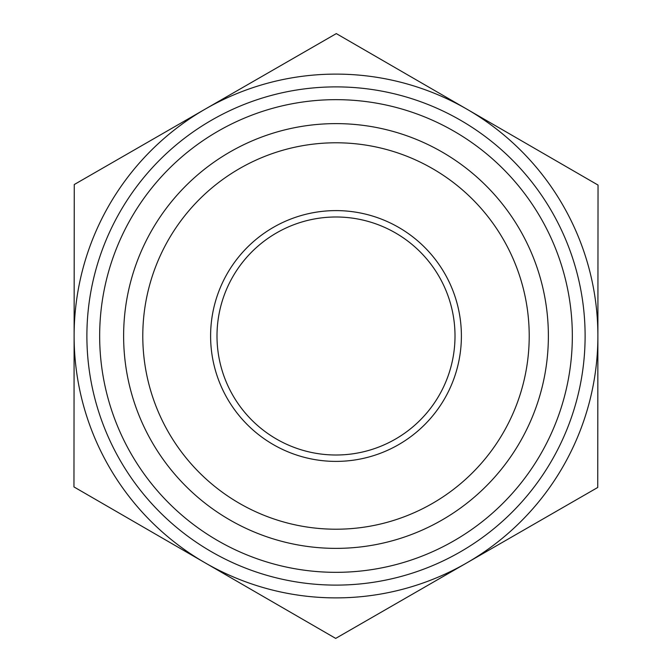 <?xml version="1.0" encoding="UTF-8"?>
<svg xmlns="http://www.w3.org/2000/svg" width="672" height="672" viewBox="0 0 672 672"><rect width="100%" height="100%" fill="white"/><g stroke="black" fill="none" stroke-linecap="round" stroke-linejoin="round"><path stroke-width="1.01" d="M216.997 336A119.003 119.003 0 0 1 395.506 232.94A119.003 119.003 0 0 1 395.506 439.06A119.003 119.003 0 0 1 216.997 336M210.605 336A125.395 125.395 0 0 0 398.698 444.595A125.395 125.395 0 0 0 398.698 227.405A125.395 125.395 0 0 0 210.605 336M529.217 336A193.217 193.217 0 0 1 239.392 503.328A193.217 193.217 0 0 1 239.392 168.672A193.217 193.217 0 0 1 529.217 336M336.311 33.6L598.038 185.069L597.887 336.269A261.887 261.887 0 0 0 205.288 109.066L336.311 33.6M74.264 184.531L205.288 109.066A261.887 261.887 0 0 0 74.113 335.731L74.264 184.531M73.962 486.931L74.113 335.731A261.887 261.887 0 0 0 466.712 562.934A261.887 261.887 0 0 0 597.887 336.269L597.736 487.469L335.689 638.4L73.962 486.931M548.377 336A212.377 212.377 0 0 0 152.183 229.622A212.377 212.377 0 0 0 280.93 541.111A212.377 212.377 0 0 0 548.377 336M131.443 217.627A236.334 236.334 0 0 1 540.792 218.039A236.334 236.334 0 0 1 335.756 572.334A236.334 236.334 0 0 1 131.443 217.627M120.389 211.226A249.11 249.11 0 0 1 551.863 211.663A249.11 249.11 0 0 1 335.748 585.11A249.11 249.11 0 0 1 120.389 211.226"/></g></svg>
